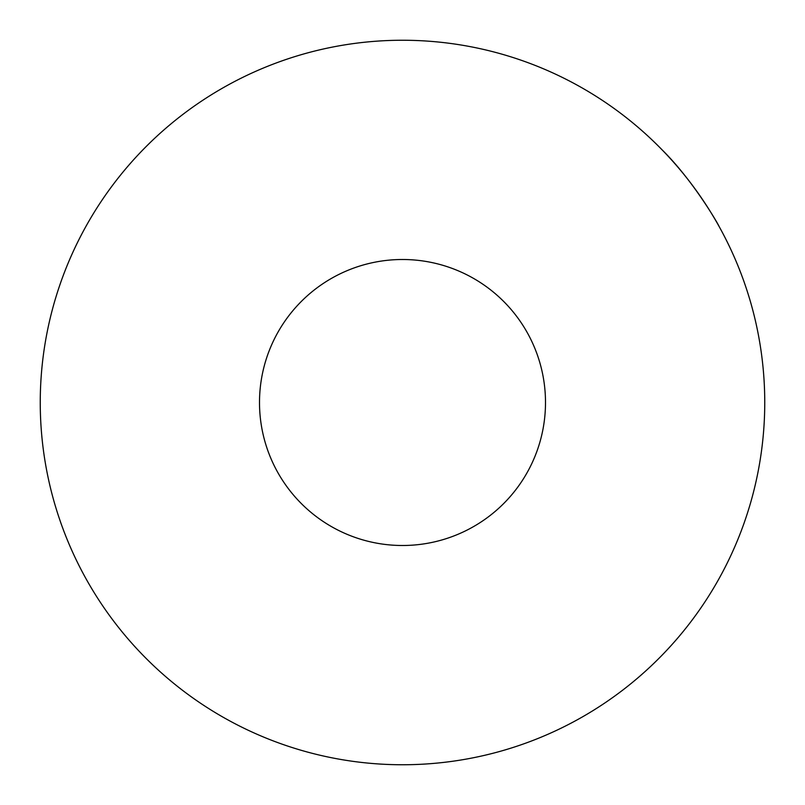 <?xml version="1.0" encoding="UTF-8"?>
<svg xmlns="http://www.w3.org/2000/svg" width="805" height="805" viewBox="0 0 805 805"><rect width="100%" height="100%" fill="white"/><g stroke="black" fill="none" stroke-linecap="round" stroke-linejoin="round"><path stroke-width="1.21" d="M40.25 402.5A362.25 362.25 0 0 1 402.5 40.25A362.25 362.25 0 0 1 764.75 402.5A362.25 362.25 0 0 1 402.5 764.75A362.25 362.25 0 0 1 40.25 402.5M662.133 149.881C694.091 181.437 719.509 226.457 718.925 226.145C719.509 226.457 694.091 181.437 662.133 149.881M259.502 402.5A142.998 142.998 0 0 1 402.5 259.502A142.998 142.998 0 0 1 545.498 402.5A142.998 142.998 0 0 1 402.5 545.498A142.998 142.998 0 0 1 259.502 402.5"/></g></svg>
